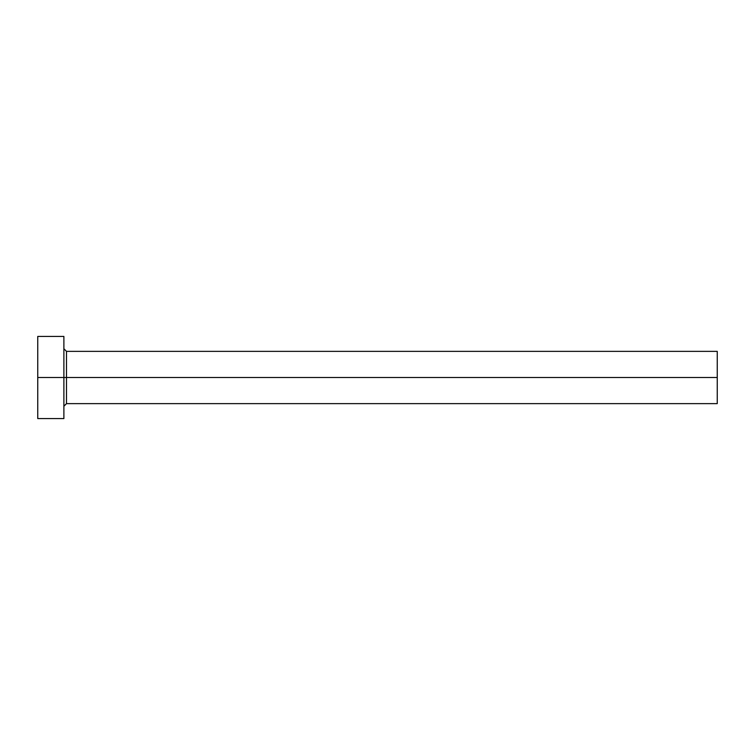 <?xml version="1.0" encoding="UTF-8"?>
<svg xmlns="http://www.w3.org/2000/svg" width="755" height="755" viewBox="0 0 755 755"><rect width="100%" height="100%" fill="white"/><g stroke="black" fill="none" stroke-linecap="round" stroke-linejoin="round"><path stroke-width="1.13" d="M37.75 418.572L37.75 336.428L37.75 377.5L717.25 377.5L717.25 403.632L717.25 377.5L66.497 377.5L66.497 351.368L66.497 377.5L37.75 377.5L37.75 418.572L63.882 418.572L63.882 336.428L63.882 418.572M63.882 406.247L66.497 403.632L66.497 377.5L66.497 403.632L717.25 403.632M717.25 377.5L717.25 351.368L717.25 377.5M717.25 351.368L66.497 351.368L63.882 348.753M37.75 336.428L63.882 336.428"/></g></svg>
